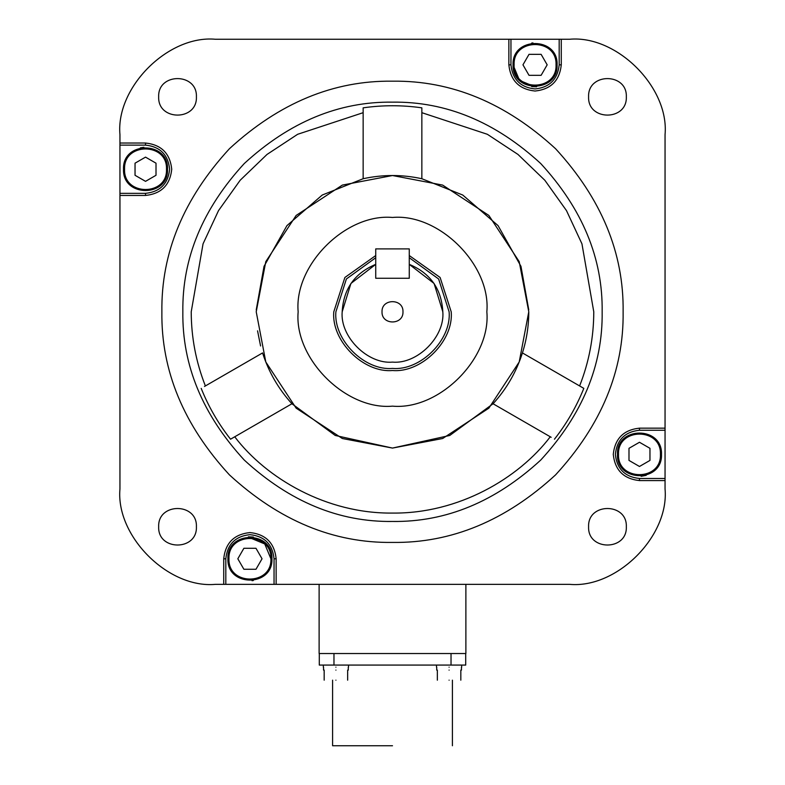 <?xml version="1.0" encoding="UTF-8"?>
<svg xmlns="http://www.w3.org/2000/svg" width="785" height="785" viewBox="0 0 785 785"><rect width="100%" height="100%" fill="white"/><g stroke="black" fill="none" stroke-linecap="round" stroke-linejoin="round"><path stroke-width="1.18" d="M375.73 264.359C354.634 273.17 343.457 288.978 342.182 311.802L350.924 283.464L375.73 264.359L375.73 278.263L409.27 278.263L409.27 248.904L375.73 248.904L375.73 278.263L409.27 278.263L409.27 264.359L434.076 283.464L442.818 311.802C441.543 288.978 430.366 273.17 409.27 264.359M465.878 584.354L465.878 653.542L319.122 653.542L319.122 584.354M252.034 580.694L253.329 580.527M253.329 537.028L248.394 536.822M532.966 42.91L531.671 43.077M531.671 86.576L536.606 86.792M535.066 86.841L519.503 80.394L513.056 64.831C511.84 93.219 558.292 93.219 557.085 64.831C558.292 36.444 511.84 36.444 513.056 64.831M465.711 653.542L465.711 665.072L319.289 665.072L319.289 653.542M646.192 475.337L641.11 476.318M140.378 147.835L143.89 147.286M249.934 537.813L264.761 543.956L270.903 558.783C272.052 531.739 227.817 531.739 228.965 558.783C227.817 585.816 272.052 585.816 270.903 558.783L264.761 543.956L249.934 537.813M335.911 667.171C352.131 667.171 352.131 667.171 335.911 667.171C319.691 667.171 319.691 667.171 335.911 667.171M392.5 745.75L332.595 745.75L392.5 745.75M449.089 667.171C465.309 667.171 465.309 667.171 449.089 667.171C432.869 667.171 432.869 667.171 449.089 667.171M119.948 193.345L119.948 488.957C115.68 536.155 168.147 588.622 215.345 584.354L569.655 584.354C616.853 588.622 669.32 536.155 665.052 488.957L665.052 134.647C669.32 87.449 616.853 34.982 569.655 39.25L215.345 39.25C168.147 34.982 115.68 87.449 119.948 134.647L119.948 193.345L145.529 193.345C160.061 191.815 168.098 183.778 169.638 169.236C168.098 154.694 160.061 146.658 145.529 145.127L119.948 145.127M196.407 526.764C197.447 551.099 157.638 551.099 158.668 526.764C157.638 502.429 197.447 502.429 196.407 526.764C197.447 502.429 157.638 502.429 158.668 526.764C157.638 551.099 197.447 551.099 196.407 526.764M215.345 39.25C168.147 34.982 115.68 87.449 119.948 134.647M119.948 195.445L145.529 195.445C161.327 193.777 170.06 185.044 171.729 169.236C170.06 153.428 161.327 144.695 145.529 143.027L119.948 143.027M588.593 526.764C587.553 551.099 627.362 551.099 626.332 526.764C627.362 502.429 587.553 502.429 588.593 526.764C587.553 502.429 627.362 502.429 626.332 526.764C627.362 551.099 587.553 551.099 588.593 526.764M158.668 96.84C157.638 121.175 197.447 121.175 196.407 96.84C197.447 72.514 157.638 72.514 158.668 96.84C157.638 72.514 197.447 72.514 196.407 96.84C197.447 121.175 157.638 121.175 158.668 96.84M588.593 96.84C587.553 121.175 627.362 121.175 626.332 96.84C627.362 72.514 587.553 72.514 588.593 96.84C587.553 72.514 627.362 72.514 626.332 96.84C627.362 121.175 587.553 121.175 588.593 96.84M508.857 39.25L508.857 64.831C510.525 80.629 519.258 89.372 535.066 91.031C550.874 89.372 559.607 80.629 561.275 64.831L561.275 39.25M665.052 428.159L639.471 428.159C623.673 429.827 614.94 438.57 613.271 454.368C614.94 470.176 623.673 478.909 639.471 480.577L665.052 480.577M276.143 584.354L276.143 558.783C274.475 542.975 265.742 534.242 249.934 532.573C234.126 534.242 225.393 542.975 223.725 558.783L223.725 584.354M119.948 488.957C115.68 536.155 168.147 588.622 215.345 584.354M274.043 584.354L274.043 558.783C272.513 544.24 264.476 536.204 249.934 534.663C235.392 536.204 227.356 544.24 225.825 558.783L225.825 584.354M569.655 584.354C616.853 588.622 669.32 536.155 665.052 488.957M665.052 134.647C669.32 87.449 616.853 34.982 569.655 39.25M665.052 430.259L639.471 430.259C624.938 431.789 616.902 439.826 615.361 454.368C616.902 468.91 624.938 476.946 639.471 478.477L665.052 478.477M510.957 39.25L510.957 64.831C512.487 79.363 520.524 87.41 535.066 88.941C549.608 87.41 557.644 79.363 559.175 64.831L559.175 39.25M335.911 670.105C351.866 670.105 351.866 670.105 335.911 670.105C319.966 670.105 319.966 670.105 335.911 670.105M449.089 670.105C465.034 670.105 465.034 670.105 449.089 670.105C433.134 670.105 433.134 670.105 449.089 670.105M123.51 169.236C122.303 197.624 168.746 197.624 167.539 169.236C168.746 140.849 122.303 140.849 123.51 169.236M623.123 311.802C623.908 252.947 601.398 198.585 555.574 148.728C505.717 102.904 451.355 80.394 392.5 81.179C333.645 80.394 279.283 102.904 229.426 148.728C183.602 198.585 161.092 252.947 161.877 311.802C161.092 370.667 183.602 425.019 229.426 474.876C279.283 520.7 333.645 543.22 392.5 542.425C451.355 543.22 505.717 520.7 555.574 474.876C601.398 425.019 623.908 370.667 623.123 311.802M227.915 558.783C226.708 587.17 273.16 587.17 271.944 558.783C273.16 530.395 226.708 530.395 227.915 558.783M617.461 454.368C616.254 482.755 662.697 482.755 661.49 454.368C662.697 425.98 616.254 425.98 617.461 454.368M602.154 311.802C602.88 258.294 582.411 208.879 540.747 163.555C495.423 121.901 446.008 101.432 392.5 102.148C338.992 101.432 289.577 121.901 244.253 163.555C202.589 208.879 182.12 258.294 182.846 311.802C182.12 365.31 202.589 414.725 244.253 460.049C289.577 501.713 338.992 522.182 392.5 521.456C446.008 522.182 495.423 501.713 540.747 460.049C582.411 414.725 602.88 365.31 602.154 311.802M335.911 680.173C320.771 680.173 320.771 680.173 335.911 680.173C351.052 680.173 351.052 680.173 335.911 680.173M449.089 680.173C433.948 680.173 433.948 680.173 449.089 680.173C464.229 680.173 464.229 680.173 449.089 680.173M166.489 169.236C167.647 142.203 123.412 142.203 124.56 169.236C123.412 196.27 167.647 196.27 166.489 169.236M201.186 388.369C208.545 406.709 218.328 423.655 230.545 439.207L291.932 403.765C278.459 388.948 268.676 372.002 262.573 352.926L204.473 386.465M233.822 437.304L230.545 439.207M234.735 436.784C266.223 478.3 326.54 513.812 392.5 513.076C458.46 513.812 518.777 478.3 550.265 436.784M554.455 439.207C566.672 423.655 576.455 406.709 583.814 388.369L522.427 352.926C516.324 372.002 506.541 388.948 493.068 403.765L551.178 437.304M580.527 386.465L583.814 388.369M579.615 385.945C589.005 362.12 593.725 337.413 593.774 311.802L581.95 243.841L566.485 210.615L544.839 180.265L517.982 154.439L487.367 134.294L421.849 112.687M363.151 112.687L297.633 134.294L267.018 154.439L240.161 180.265L218.515 210.615L203.05 243.841L191.226 311.802C191.275 337.413 195.995 362.12 205.385 385.945M528.766 309.898L520.985 266.38L498.063 225.619L462.767 195.043L421.849 178.725L421.849 107.839C402.283 105.043 382.717 105.043 363.151 107.839L363.151 178.725L322.233 195.043L286.937 225.619L264.015 266.38L256.234 309.898M618.511 454.368C617.353 481.401 661.588 481.401 660.44 454.368C661.588 427.334 617.353 427.334 618.511 454.368M556.035 64.831C557.183 37.788 512.948 37.788 514.096 64.831C512.948 91.865 557.183 91.865 556.035 64.831M156.009 163.182L145.529 157.128L135.04 163.182L135.04 175.29L145.529 181.345L156.009 175.29L156.009 163.182M522.427 352.926C526.647 339.542 528.766 325.834 528.776 311.802L519.209 261.64L488.859 215.443L442.661 185.093L392.5 175.526L342.338 185.093L296.141 215.443L265.791 261.64L256.224 311.802L265.791 361.963L296.141 408.161L342.338 438.511L392.5 448.078L442.661 438.511L488.859 408.161L519.209 361.963L528.776 311.802M257.558 330.848L260.581 345.969M291.932 403.765L335.224 435.459L392.5 448.078L449.776 435.459L493.068 403.765M363.151 178.725C382.717 174.466 402.283 174.466 421.849 178.725M243.88 548.293L237.826 558.783L243.88 569.262L255.988 569.262L262.043 558.783L255.988 548.293L243.88 548.293M628.991 448.313L628.991 460.422L639.471 466.476L649.96 460.422L649.96 448.313L639.471 442.269L628.991 448.313M529.011 75.311L541.12 75.311L547.174 64.831L541.12 54.342L529.011 54.342L522.957 64.831L529.011 75.311M486.847 311.802C491.067 265.124 439.178 213.235 392.5 217.455C345.822 213.235 293.933 265.124 298.153 311.802C293.933 358.48 345.822 410.369 392.5 406.149C439.178 410.369 491.067 358.48 486.847 311.802C491.067 265.124 439.178 213.235 392.5 217.455C345.822 213.235 293.933 265.124 298.153 311.802C293.933 358.48 345.822 410.369 392.5 406.149C439.178 410.369 491.067 358.48 486.847 311.802M409.27 255.547L440.12 277.478L451.208 311.802C453.828 340.847 421.545 373.13 392.5 370.51C363.455 373.13 331.172 340.847 333.792 311.802L344.88 277.478L375.73 255.547M375.73 257.735L346.391 278.969L335.892 311.802C333.36 339.807 364.495 370.942 392.5 368.41C420.505 370.942 451.64 339.807 449.108 311.802L438.609 278.969L409.27 257.735M342.182 311.802C339.934 336.696 367.606 364.368 392.5 362.12C417.394 364.368 445.066 336.696 442.818 311.802M402.98 311.802C403.559 298.29 381.441 298.29 382.02 311.802C381.441 325.324 403.559 325.324 402.98 311.802C403.559 298.29 381.441 298.29 382.02 311.802C381.441 325.324 403.559 325.324 402.98 311.802M333.968 665.072L333.968 653.542M451.032 665.072L451.032 653.542M145.529 193.345L145.529 195.445M145.529 145.127L145.529 143.027M274.043 558.783L276.143 558.783M225.825 558.783L223.725 558.783M639.471 478.477L639.471 480.577M639.471 430.259L639.471 428.159M559.175 64.831L561.275 64.831M510.957 64.831L508.857 64.831M348.491 667.171L348.491 665.072M332.595 745.75L332.595 680.173M323.332 667.171L323.332 665.072M461.668 667.171L461.668 665.072M436.509 667.171L436.509 665.072M452.405 745.75L452.405 680.173M348.285 670.105L348.285 667.171M323.548 670.105L323.548 667.171M461.452 670.105L461.452 667.171M436.715 670.105L436.715 667.171M324.176 680.173L324.176 670.105M347.657 680.173L347.657 670.105M437.343 680.173L437.343 670.105M460.824 680.173L460.824 670.105"/></g></svg>
